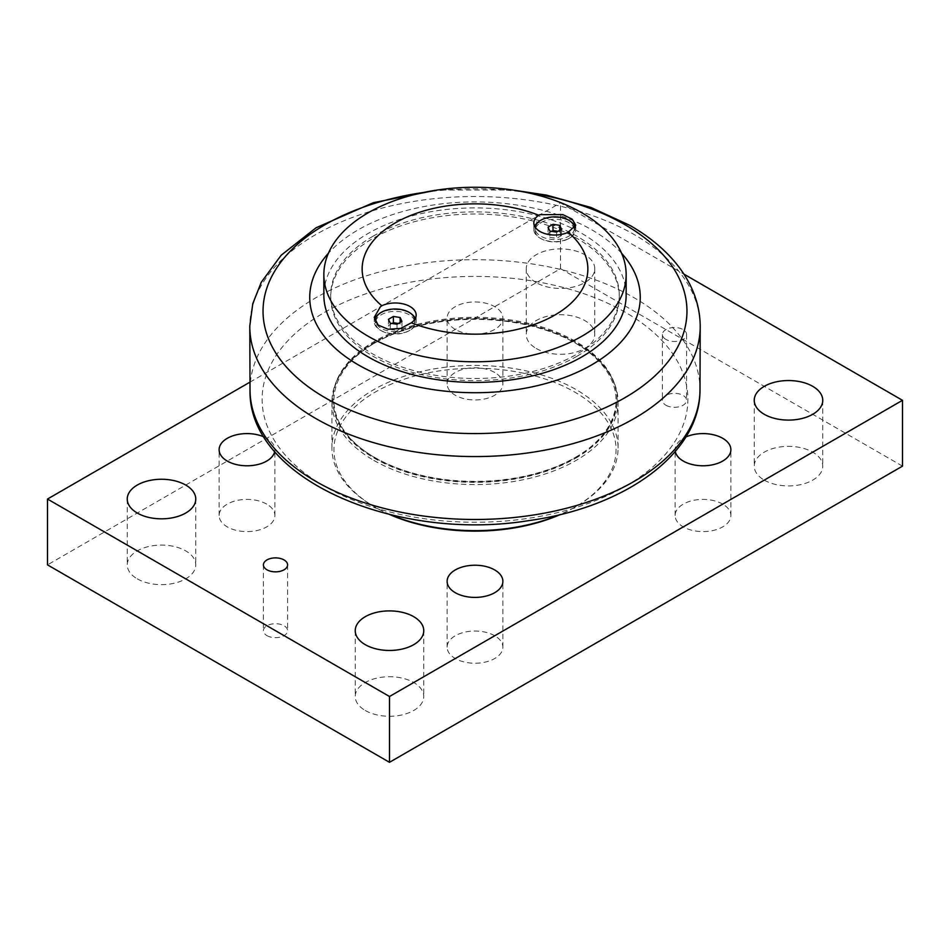<?xml version="1.0" encoding="UTF-8"?>
<svg xmlns="http://www.w3.org/2000/svg" width="950" height="950" viewBox="0 0 950 950"><rect width="100%" height="100%" fill="white"/><g stroke="black" fill="none" stroke-linecap="round" stroke-linejoin="round"><path stroke-width="0.71" stroke-dasharray="4.75 3.56" d="M561.545 229.247L561.545 235.505L559.74 231.61L557.935 231.325M559.74 230.292L559.74 231.61M551.665 231.337L548.055 233.415L549.86 237.31L556.605 238.355L561.545 235.505M548.055 227.157L548.055 233.415M549.86 231.052L549.86 237.31M556.605 232.097L556.605 238.355M574.429 228.629A19.653 11.341 180 0 1 568.694 236.229A19.653 11.341 180 0 1 547.283 238.688A19.653 11.341 180 0 1 535.147 228.202A19.653 11.341 180 0 1 535.218 227.252M540.906 222.573A19.653 11.341 180 0 1 562.317 220.115A19.653 11.341 180 0 1 574.453 230.589A19.653 11.341 180 0 1 568.694 238.616L568.694 238.616A19.653 11.341 180 0 1 540.906 238.616A19.653 11.341 180 0 1 535.147 230.589A19.653 11.341 180 0 1 540.906 222.573M626.145 295.177A151.145 87.258 0 0 0 475 207.908A151.145 87.258 0 0 0 323.855 295.177M372.97 236.265A144.293 83.303 0 0 0 330.707 295.177A144.293 83.303 0 0 0 419.781 372.139A144.293 83.303 0 0 0 577.03 354.077A144.293 83.303 0 0 0 619.293 295.177A144.293 83.303 0 0 0 530.219 218.215A144.293 83.303 0 0 0 372.97 236.265M575.356 227.157A20.959 12.101 180 0 1 575.759 229.52A20.959 12.101 180 0 1 569.62 238.082A20.959 12.101 180 0 1 539.98 238.082A20.959 12.101 180 0 1 533.841 229.52A20.959 12.101 180 0 1 534.636 226.231M538.211 222.134A20.959 12.101 180 0 1 539.98 220.97A20.959 12.101 180 0 1 571.389 222.134M569.62 238.082L568.694 238.616L569.62 238.082M415.364 318.381A20.959 12.101 180 0 1 416.159 321.67A20.959 12.101 180 0 1 410.02 330.22A20.959 12.101 180 0 1 380.38 330.22A20.959 12.101 180 0 1 374.241 321.67A20.959 12.101 180 0 1 374.537 319.639M378.611 314.272A20.959 12.101 180 0 1 380.38 313.108A20.959 12.101 180 0 1 411.789 314.272M410.02 330.22L409.094 330.754A19.653 11.341 180 0 1 381.306 330.754A19.653 11.341 180 0 1 375.547 322.739A19.653 11.341 180 0 1 381.306 314.711A19.653 11.341 180 0 1 402.717 312.253A19.653 11.341 180 0 1 414.853 322.739A19.653 11.341 180 0 1 409.094 330.754L410.02 330.22M577.03 356.226A144.293 83.303 180 0 1 419.781 374.276A144.293 83.303 180 0 1 330.707 297.314A144.293 83.303 180 0 1 475 214.011A144.293 83.303 180 0 1 619.293 297.314A144.293 83.303 180 0 1 577.03 356.226M575.462 457.33A142.072 82.021 0 0 0 617.072 399.332A142.072 82.021 0 0 0 475 317.312A142.072 82.021 0 0 0 332.928 399.332A142.072 82.021 0 0 0 420.624 475.119A142.072 82.021 0 0 0 575.462 457.33M575.462 458.316A142.072 82.021 0 0 0 617.072 400.318A142.072 82.021 0 0 0 529.376 324.532A142.072 82.021 0 0 0 374.537 342.321A142.072 82.021 0 0 0 332.928 400.318A142.072 82.021 0 0 0 420.624 476.104A142.072 82.021 0 0 0 575.462 458.316M375.25 457.912A141.063 81.451 180 0 1 375.25 342.736A141.063 81.451 180 0 1 574.75 342.736A141.063 81.451 180 0 1 574.75 457.912A141.063 81.451 180 0 1 375.25 457.912M621.597 253.282A165.252 95.404 0 0 0 358.15 229.852A165.252 95.404 0 0 0 328.403 253.282M373.825 460.382A143.082 82.603 0 0 0 529.756 478.289A143.082 82.603 0 0 0 618.082 401.969A143.082 82.603 0 0 0 576.175 343.556L576.175 343.556A143.082 82.603 0 0 0 373.825 343.556A143.082 82.603 0 0 0 331.918 401.969A143.082 82.603 0 0 0 373.825 460.382M390.64 514.758A143.082 82.603 180 0 1 373.825 506.457A143.082 82.603 180 0 1 373.825 506.445A143.082 82.603 180 0 1 331.918 448.044A143.082 82.603 180 0 1 420.244 371.723A143.082 82.603 180 0 1 576.175 389.631A143.082 82.603 180 0 1 618.082 448.044A143.082 82.603 180 0 1 576.175 506.445A143.082 82.603 180 0 1 559.36 514.758M389.607 514.508A141.063 81.451 180 0 1 375.25 507.276L373.825 506.445L375.25 507.276A141.063 81.451 180 0 1 375.25 392.089A141.063 81.451 180 0 1 574.75 392.089A141.063 81.451 180 0 1 574.75 507.276A141.063 81.451 180 0 1 560.393 514.508M249.898 382.185L560.5 202.873L683.917 274.123M665.95 339.435A12.089 6.982 180 0 1 662.411 334.507A12.089 6.982 180 0 1 674.5 327.524A12.089 6.982 180 0 1 686.589 334.507A12.089 6.982 180 0 1 679.131 340.955A12.089 6.982 180 0 1 665.95 339.435M536.275 282.673A34.259 19.784 180 0 1 526.241 268.684A34.259 19.784 180 0 1 560.5 248.912A34.259 19.784 180 0 1 594.759 268.684A34.259 19.784 180 0 1 573.61 286.959A34.259 19.784 180 0 1 536.275 282.673M675.296 451.488A27.883 16.102 180 0 1 675.117 449.683A27.883 16.102 180 0 1 685.9 436.976M264.1 436.976A27.883 16.102 180 0 1 266.712 438.306A27.883 16.102 180 0 1 274.882 449.683A27.883 16.102 180 0 1 274.704 451.488M455.287 329.436A27.883 16.102 180 0 1 447.117 318.048A27.883 16.102 180 0 1 464.336 303.181A27.883 16.102 180 0 1 494.713 306.672A27.883 16.102 180 0 1 502.883 318.048A27.883 16.102 180 0 1 485.664 332.916A27.883 16.102 180 0 1 455.287 329.436M902.5 466.141L560.5 268.684L47.5 564.87M665.95 405.258A12.089 6.982 0 0 0 679.131 406.766A12.089 6.982 0 0 0 686.589 400.318A12.089 6.982 0 0 0 674.5 393.336A12.089 6.982 0 0 0 662.411 400.318A12.089 6.982 0 0 0 665.95 405.258M266.95 635.621A12.089 6.982 0 0 0 280.131 637.129A12.089 6.982 0 0 0 287.589 630.681A12.089 6.982 0 0 0 275.5 623.699A12.089 6.982 0 0 0 263.411 630.681A12.089 6.982 0 0 0 266.95 635.621M365.275 710.481A34.259 19.784 0 0 0 402.61 714.768A34.259 19.784 0 0 0 423.759 696.504A34.259 19.784 0 0 0 389.5 676.721A34.259 19.784 0 0 0 355.241 696.504A34.259 19.784 0 0 0 365.275 710.481M137.275 578.847A34.259 19.784 0 0 0 174.61 583.134A34.259 19.784 0 0 0 195.759 564.87A34.259 19.784 0 0 0 161.5 545.086A34.259 19.784 0 0 0 127.241 564.87A34.259 19.784 0 0 0 137.275 578.847M764.275 480.13A34.259 19.784 0 0 0 801.61 484.417A34.259 19.784 0 0 0 822.759 466.141A34.259 19.784 0 0 0 788.5 446.358A34.259 19.784 0 0 0 754.241 466.141A34.259 19.784 0 0 0 764.275 480.13M536.275 348.496A34.259 19.784 0 0 0 573.61 352.782A34.259 19.784 0 0 0 594.759 334.507A34.259 19.784 0 0 0 560.5 314.723A34.259 19.784 0 0 0 526.241 334.507A34.259 19.784 0 0 0 536.275 348.496M722.712 504.117A27.883 16.102 0 0 0 692.336 500.626A27.883 16.102 0 0 0 675.117 515.506A27.883 16.102 0 0 0 703 531.596A27.883 16.102 0 0 0 730.883 515.506A27.883 16.102 0 0 0 722.712 504.117M494.713 635.752A27.883 16.102 0 0 0 464.336 632.261A27.883 16.102 0 0 0 447.117 647.14A27.883 16.102 0 0 0 475 663.231A27.883 16.102 0 0 0 502.883 647.14A27.883 16.102 0 0 0 494.713 635.752M266.712 504.117A27.883 16.102 0 0 0 236.336 500.626A27.883 16.102 0 0 0 219.118 515.506A27.883 16.102 0 0 0 247 531.596A27.883 16.102 0 0 0 274.882 515.506A27.883 16.102 0 0 0 266.712 504.117M494.713 372.483A27.883 16.102 0 0 0 464.336 368.992A27.883 16.102 0 0 0 447.117 383.871A27.883 16.102 0 0 0 475 399.962A27.883 16.102 0 0 0 502.883 383.871A27.883 16.102 0 0 0 494.713 372.483M560.5 268.684L560.5 202.873M414.782 319.402A19.653 11.341 180 0 1 414.853 320.352A19.653 11.341 180 0 1 409.094 328.367A19.653 11.341 180 0 1 389.69 331.241A19.653 11.341 180 0 1 376.01 322.798M392.065 323.475L388.455 325.565L390.26 329.448L397.005 330.493L401.945 327.643L400.14 323.748L398.335 323.475M397.005 324.247L397.005 330.493M401.945 321.397L401.945 327.643M390.26 323.202L390.26 329.448M388.455 319.307L388.455 325.565M400.14 322.442L400.14 323.748M625.539 486.246A212.895 122.918 0 0 0 625.539 312.419A212.895 122.918 0 0 0 324.461 312.419A212.895 122.918 0 0 0 324.461 486.246A212.895 122.918 0 0 0 625.539 486.246M423.427 192.494A211.957 122.372 180 0 1 526.573 192.494M700.209 325.945A225.221 130.031 0 0 0 634.256 234.602A225.221 130.031 0 0 0 389.298 206.304A225.221 130.031 0 0 0 249.791 325.945M250.016 390.735A224.984 129.901 180 0 1 387.98 269.8A224.984 129.901 180 0 1 634.089 297.73A224.984 129.901 180 0 1 699.984 390.735M535.147 228.202L535.147 230.589M574.453 228.618L574.453 230.589M575.759 229.52L575.759 225.197M533.841 229.52L533.841 222.941M416.159 321.67L416.159 315.079M374.241 321.67L374.241 317.336M540.906 238.616L539.98 238.082M381.306 330.754L380.38 330.22M619.293 297.314L619.293 295.177M330.707 297.314L330.707 295.177M617.072 400.318L617.072 399.332M332.928 400.318L332.928 399.332M512.644 190.012L437.356 190.012M375.25 342.736L373.825 343.556M574.75 342.736L576.175 343.556M618.082 448.044L618.082 401.969M331.918 448.044L331.918 401.969M574.75 507.276L576.175 506.445M502.883 383.871L502.883 318.048M447.117 383.871L447.117 318.048M274.882 515.506L274.882 449.683M219.118 515.506L219.118 449.683M502.883 647.14L502.883 581.317M447.117 647.14L447.117 581.317M730.883 515.506L730.883 449.683M675.117 515.506L675.117 449.683M526.241 268.684L526.241 334.507M594.759 268.684L594.759 334.507M754.241 400.318L754.241 466.141M822.759 400.318L822.759 466.141M127.241 499.047L127.241 564.87M195.759 499.047L195.759 564.87M355.241 630.681L355.241 696.504M423.759 630.681L423.759 696.504M263.411 564.858L263.411 630.681M287.589 564.858L287.589 630.681M662.411 334.507L662.411 400.318M686.589 334.507L686.589 400.318M375.547 322.086L375.547 322.739M414.853 320.352L414.853 322.739"/><path stroke-width="1.43" d="M559.74 225.352L561.545 229.247L556.605 232.097L549.86 231.052L548.055 227.157L552.995 224.319L559.74 225.352L559.74 230.292M557.935 231.325L552.995 230.565L551.665 231.337M552.995 224.319L552.995 230.565M535.218 227.252A19.653 11.341 180 0 1 540.906 220.186A19.653 11.341 180 0 1 562.317 217.728A19.653 11.341 180 0 1 574.453 228.202A19.653 11.341 180 0 1 574.429 228.629M323.855 274.526L323.855 295.177A151.145 87.258 0 0 0 417.157 375.796A151.145 87.258 0 0 0 581.875 356.879A151.145 87.258 0 0 0 626.145 295.177L626.145 274.526A151.145 87.258 180 0 1 581.875 336.229A151.145 87.258 180 0 1 417.157 355.146A151.145 87.258 180 0 1 323.855 274.526A151.145 87.258 180 0 1 368.125 212.824A151.145 87.258 180 0 1 532.843 193.907A151.145 87.258 180 0 1 626.145 274.526M539.98 214.664L562.768 214.569L572.161 219.141L575.759 225.197L568.183 232.251A20.959 12.101 180 0 1 545.894 233.89A20.959 12.101 180 0 1 533.841 222.941A20.959 12.101 180 0 1 538.674 215.211L539.98 214.664M534.636 226.231A20.959 12.101 180 0 1 538.211 222.134M571.389 222.134A20.959 12.101 180 0 1 575.356 227.157M380.38 306.803L381.817 305.769A20.959 12.101 180 0 1 404.106 304.131A20.959 12.101 180 0 1 416.159 315.079A20.959 12.101 180 0 1 411.326 322.81L400.71 328.439L388.17 329.258L378.124 325.078L374.241 317.348L380.38 306.803M374.537 319.639A20.959 12.101 180 0 1 378.611 314.272M411.789 314.272A20.959 12.101 180 0 1 415.364 318.381M538.674 215.211A112.86 65.158 0 0 0 395.2 222.941A112.86 65.158 0 0 0 381.817 305.769M411.326 322.81A112.86 65.158 0 0 0 554.8 315.079A112.86 65.158 0 0 0 568.183 232.251M328.403 253.282A165.252 95.404 0 0 0 377.304 374.264A165.252 95.404 0 0 0 591.85 364.776A165.252 95.404 0 0 0 621.597 253.282M559.36 514.758A143.082 82.603 180 0 1 390.64 514.758M560.393 514.508A141.063 81.451 180 0 1 389.607 514.508M683.917 274.123L902.5 400.318L389.5 696.504L47.5 499.047L249.898 382.185M266.95 569.798A12.089 6.982 180 0 1 263.411 564.858A12.089 6.982 180 0 1 275.5 557.888A12.089 6.982 180 0 1 287.589 564.858A12.089 6.982 180 0 1 280.131 571.318A12.089 6.982 180 0 1 266.95 569.798M365.275 644.67A34.259 19.784 180 0 1 355.241 630.681A34.259 19.784 180 0 1 389.5 610.898A34.259 19.784 180 0 1 423.759 630.681A34.259 19.784 180 0 1 402.61 648.957A34.259 19.784 180 0 1 365.275 644.67M137.275 513.036A34.259 19.784 180 0 1 127.241 499.047A34.259 19.784 180 0 1 161.5 479.263A34.259 19.784 180 0 1 195.759 499.047A34.259 19.784 180 0 1 174.61 517.322A34.259 19.784 180 0 1 137.275 513.036M764.275 414.307A34.259 19.784 180 0 1 754.241 400.318A34.259 19.784 180 0 1 788.5 380.546A34.259 19.784 180 0 1 822.759 400.318A34.259 19.784 180 0 1 801.61 418.594A34.259 19.784 180 0 1 764.275 414.307M685.9 436.976A27.883 16.102 180 0 1 722.712 438.306A27.883 16.102 180 0 1 730.883 449.683A27.883 16.102 180 0 1 713.664 464.55A27.883 16.102 180 0 1 683.288 461.071A27.883 16.102 180 0 1 675.296 451.488M455.287 592.705A27.883 16.102 180 0 1 447.117 581.317A27.883 16.102 180 0 1 464.336 566.449A27.883 16.102 180 0 1 494.713 569.941A27.883 16.102 180 0 1 502.883 581.317A27.883 16.102 180 0 1 485.664 596.184A27.883 16.102 180 0 1 455.287 592.705M274.704 451.488A27.883 16.102 180 0 1 256.203 464.883A27.883 16.102 180 0 1 227.287 461.071A27.883 16.102 180 0 1 219.118 449.683A27.883 16.102 180 0 1 234.745 435.231A27.883 16.102 180 0 1 264.1 436.976M47.5 499.047L47.5 564.87L389.5 762.316L902.5 466.141L902.5 400.318M389.5 762.316L389.5 696.504M376.01 322.798A19.653 11.341 180 0 1 375.547 320.352A19.653 11.341 180 0 1 381.306 312.324A19.653 11.341 180 0 1 401.957 309.7A19.653 11.341 180 0 1 414.782 319.402M400.14 317.502L401.945 321.397L397.005 324.247L390.26 323.202L388.455 319.307L393.395 316.457L400.14 317.502L400.14 322.442M398.335 323.475L393.395 322.715L392.065 323.475M393.395 316.457L393.395 322.715M526.573 192.494A211.957 122.372 180 0 1 624.874 224.663A211.957 122.372 180 0 1 624.874 397.729A211.957 122.372 180 0 1 325.126 397.729A211.957 122.372 180 0 1 325.126 224.663A211.957 122.372 180 0 1 423.427 192.494M437.356 190.012L373.326 202.694L316.029 227.798L281.2 255.206L261.25 282.304L252.795 303.644L249.791 325.945A225.221 130.031 0 0 0 388.324 446.559A225.221 130.031 0 0 0 634.256 418.487A225.221 130.031 0 0 0 700.209 325.945C700.019 310.733 696.184 296.174 688.714 282.233C683.371 272.306 676.471 263.031 668.004 254.386C657.388 243.568 644.741 233.938 630.076 225.482L590.995 207.48L546.523 195.118L512.644 190.012M250.016 390.735C248.532 479.429 396.589 542.26 529.221 520.553C624.554 507.336 699.758 454.147 699.984 390.735A224.984 129.901 180 0 1 634.089 481.436A224.984 129.901 180 0 1 389.821 509.806A224.984 129.901 180 0 1 250.016 390.735L249.791 325.945M699.984 390.735L700.209 325.945M375.547 320.352L375.547 322.086"/></g></svg>

